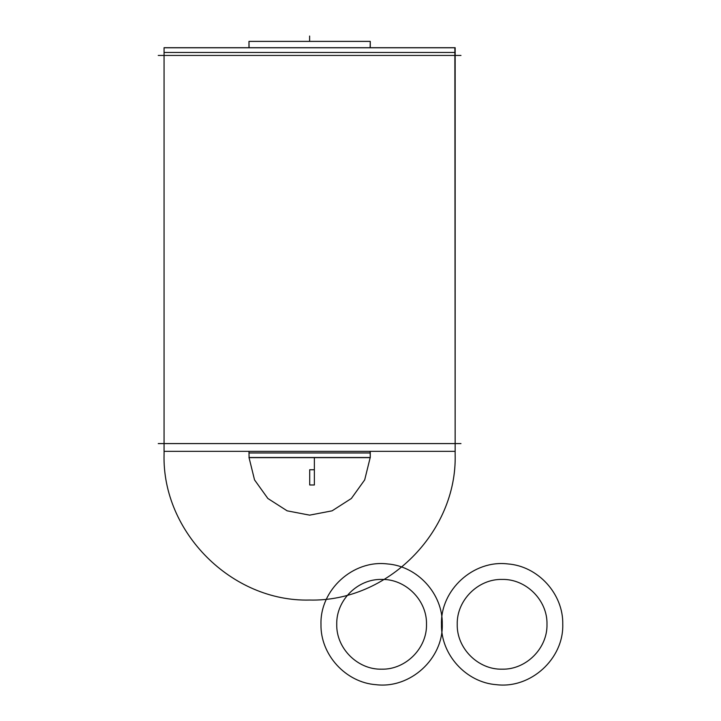 <?xml version="1.0" encoding="UTF-8"?>
<svg xmlns="http://www.w3.org/2000/svg" width="721" height="721" viewBox="0 0 721 721"><rect width="100%" height="100%" fill="white"/><g stroke="black" fill="none" stroke-linecap="round" stroke-linejoin="round"><path stroke-width="1.08" d="M249.087 457.655L248.97 451.346L249.087 457.655M249.087 47.694L248.97 41.385L249.087 47.694M370.261 457.655L370.134 451.346L370.261 457.655L248.97 457.655L370.261 457.655L370.261 451.346L370.261 457.655M370.134 47.694L370.261 41.385L370.134 47.694M370.261 457.556L248.97 457.556M248.97 452.896L370.261 452.896M370.261 41.385L248.97 41.385L370.261 41.385L370.261 47.694L370.261 41.385M248.97 457.493L370.261 457.493M370.261 452.968L248.97 452.968M460.98 443.586L158.241 443.586M164.064 47.694L455.158 47.694L455.158 451.346L164.064 451.346L164.064 47.694M455.158 47.784L455.158 52.453L164.064 52.453L164.064 47.784L455.158 47.784L455.158 52.453M454.87 47.694L455.158 451.346L454.87 47.694M164.064 47.784L164.064 52.453M460.98 55.454L158.241 55.454M455.158 443.586L455.158 55.454M164.064 443.586L164.064 55.454M441.468 624.305C440.792 654.677 466.208 682.562 496.517 684.689C530.755 688.879 563.768 658.787 562.759 624.305C563.434 593.933 538.01 566.048 507.71 563.921C473.472 559.73 440.45 589.832 441.468 624.305C440.792 654.677 466.208 682.562 496.517 684.689C530.755 688.879 563.768 658.787 562.759 624.305C563.434 593.933 538.01 566.048 507.71 563.921C473.472 559.73 440.45 589.832 441.468 624.305M457.231 624.305C456.618 600.323 478.131 578.81 502.113 579.432C526.096 578.81 547.609 600.323 546.987 624.305C547.609 648.287 526.096 669.8 502.113 669.178C478.131 669.8 456.618 648.287 457.231 624.305C456.618 600.323 478.131 578.81 502.113 579.432C526.096 578.81 547.609 600.323 546.987 624.305C547.609 648.287 526.096 669.8 502.113 669.178C478.131 669.8 456.618 648.287 457.231 624.305M320.98 624.305C320.304 654.677 345.72 682.562 376.029 684.689C410.267 688.879 443.28 658.787 442.27 624.305C442.946 593.933 417.522 566.048 387.222 563.921C352.984 559.73 319.971 589.832 320.98 624.305C320.304 654.677 345.72 682.562 376.029 684.689C410.267 688.879 443.28 658.787 442.27 624.305C442.946 593.933 417.522 566.048 387.222 563.921C352.984 559.73 319.971 589.832 320.98 624.305M336.743 624.305C336.13 600.323 357.643 578.81 381.625 579.432C405.608 578.81 427.12 600.323 426.499 624.305C427.12 648.287 405.608 669.8 381.625 669.178C357.643 669.8 336.13 648.287 336.743 624.305C336.13 600.323 357.643 578.81 381.625 579.432C405.608 578.81 427.12 600.323 426.499 624.305C427.12 648.287 405.608 669.8 381.625 669.178C357.643 669.8 336.13 648.287 336.743 624.305M164.064 454.5C162.063 532.269 231.838 602.053 309.615 600.043C387.384 602.053 457.168 532.269 455.158 454.5L455.131 451.346L455.158 454.5C457.168 532.269 387.384 602.053 309.615 600.043C231.838 602.053 162.063 532.269 164.064 454.5C162.063 532.269 231.838 602.053 309.615 600.043C387.384 602.053 457.168 532.269 455.158 454.5C457.168 532.269 387.384 602.053 309.615 600.043C231.838 602.053 162.063 532.269 164.064 454.5L164.1 451.346L164.064 454.5M370.179 457.655L364.691 479.88L351.361 498.481L332.093 510.828L309.615 515.145L287.138 510.828L267.861 498.481L254.531 479.88L249.051 457.655L254.531 479.88L267.861 498.481L287.138 510.828L309.615 515.145L332.093 510.828L351.361 498.481L364.691 479.88L370.179 457.655L364.691 479.88L351.361 498.481L332.093 510.828L309.615 515.145L287.138 510.828L267.861 498.481L254.531 479.88L249.051 457.655L254.531 479.88L267.861 498.481L287.138 510.828L309.615 515.145L332.093 510.828L351.361 498.481L364.691 479.88L370.179 457.655M309.615 36.05L309.615 40.899L309.615 36.05M309.706 469.741L314.374 469.741L314.374 457.655L314.374 469.741L309.706 469.741L314.374 469.741L309.706 469.741L309.706 484.981L314.374 484.981L314.374 469.741L314.374 484.981L309.706 484.981L309.706 469.741M248.97 47.694L248.97 41.385L248.97 47.694"/></g></svg>
